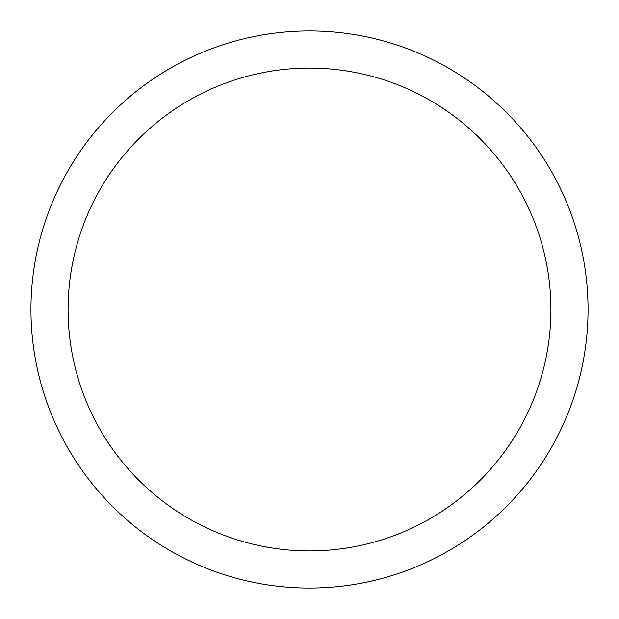 <?xml version="1.0" encoding="UTF-8"?>
<svg xmlns="http://www.w3.org/2000/svg" width="619" height="619" viewBox="0 0 619 619"><rect width="100%" height="100%" fill="white"/><g stroke="black" fill="none" stroke-linecap="round" stroke-linejoin="round"><path stroke-width="0.93" d="M309.5 30.95A278.55 278.55 0 0 1 588.05 309.5A278.55 278.55 0 0 1 309.5 588.05A278.55 278.55 0 0 1 30.95 309.5A278.55 278.55 0 0 1 309.5 30.95M309.5 68.09A241.41 241.41 0 0 1 550.91 309.5A241.41 241.41 0 0 1 309.5 550.91A241.41 241.41 0 0 1 68.09 309.5A241.41 241.41 0 0 1 309.5 68.09"/></g></svg>
